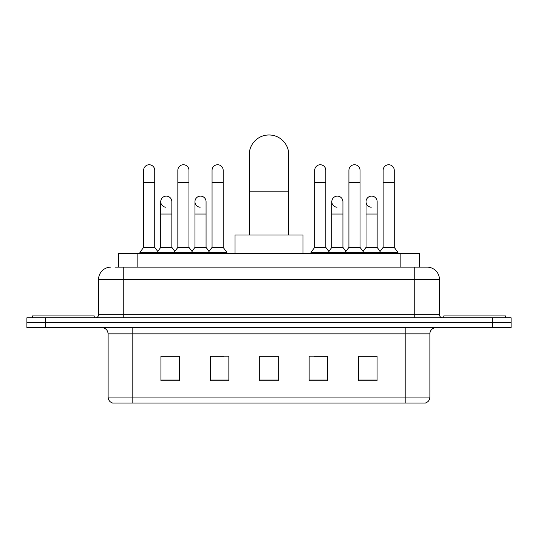 <?xml version="1.0" encoding="UTF-8"?>
<svg xmlns="http://www.w3.org/2000/svg" width="538" height="538" viewBox="0 0 538 538"><rect width="100%" height="100%" fill="white"/><g stroke="black" fill="none" stroke-linecap="round" stroke-linejoin="round"><path stroke-width="0.81" d="M118.622 267.144L118.622 253.559L419.378 253.559L419.378 267.144M115.502 267.144L422.781 267.144M115.219 267.144L123.249 267.144L123.249 279.498L98.541 279.498L98.541 314.703A3.087 3.087 0 0 1 95.455 317.79M110.895 267.144A12.354 12.354 0 0 0 98.541 279.498M427.105 267.144A12.354 12.354 0 0 1 439.459 279.498L414.751 279.498L414.751 267.144L426.916 267.144M439.459 279.498L439.459 314.703C439.64 316.579 440.669 317.608 442.545 317.79M45.427 317.79L26.9 317.79L26.9 322.733L45.427 322.733L26.9 322.733L26.9 327.669L45.427 327.669L45.427 322.733L492.573 322.733L45.427 322.733L45.427 317.79L492.573 317.79L492.573 322.733L511.1 322.733L492.573 322.733L492.573 327.669L45.427 327.669M492.573 327.669L511.1 327.669L511.1 317.79L492.573 317.79M429.882 397.091C429.714 400.05 428.235 402.027 425.437 403.023L405.181 403.023L405.181 397.091L429.882 397.091L429.882 333.849A6.174 6.174 0 0 1 436.062 327.669M405.181 403.023L112.563 403.023A6.174 6.174 0 0 1 108.118 397.091L108.118 333.849C107.748 330.097 105.69 328.039 101.938 327.669M377.077 380.85L377.077 356.143L358.55 356.143L358.55 380.85L377.077 380.85M327.669 380.85L327.669 356.143L309.142 356.143L309.142 380.85L327.669 380.85M179.45 380.85L179.45 356.143L160.923 356.143L160.923 380.85L179.45 380.85M228.858 380.85L228.858 356.143L210.331 356.143L210.331 380.85L228.858 380.85M278.267 380.85L278.267 356.143L259.733 356.143L259.733 380.85L278.267 380.85M108.118 397.091L132.819 397.091L132.819 403.023L124.466 403.023M394.072 403.023L143.928 403.023M365.41 356.27L360.655 356.27M211.441 356.27L223.795 356.27M177.224 356.27L172.469 356.27M314.084 356.27L326.438 356.27M278.267 356.27L259.733 356.27M179.45 356.27L160.923 356.27M377.077 356.27L358.55 356.27M94.217 317.79L94.217 315.94L32.462 315.94L32.462 317.79M249.235 235.032L249.235 154.742A19.765 19.765 0 0 1 269 134.977A19.765 19.765 0 0 1 288.765 154.742A19.765 19.765 0 0 0 269 134.977M288.765 235.032L288.765 154.742M302.968 253.559L302.968 235.032L235.032 235.032L235.032 253.559M505.538 317.79L505.538 315.94L443.783 315.94L443.783 317.79M143.626 182.658L154.742 182.658L154.742 247.386L143.626 247.386L143.626 170.304A5.562 5.562 0 0 1 149.537 164.762A5.562 5.562 0 0 1 154.742 170.304A5.562 5.562 0 0 0 149.537 164.762M143.626 247.386L139.92 252.322L139.92 253.559M154.742 247.386L158.448 252.322L139.92 252.322M177.843 247.386L177.843 182.658L188.959 182.658L188.959 247.386L177.843 247.386L174.137 252.322L158.448 252.322L158.448 253.559M177.843 182.658L177.843 170.304A5.562 5.562 0 0 1 183.747 164.762A5.562 5.562 0 0 1 188.959 170.304A5.562 5.562 0 0 0 183.747 164.762M188.959 247.386L192.665 252.322L174.137 252.322L174.137 253.559M212.059 247.386L212.059 182.658L223.176 182.658L223.176 247.386L212.059 247.386L208.354 252.322L192.665 252.322L192.665 253.559M212.059 182.658L212.059 170.304A5.562 5.562 0 0 1 217.964 164.762A5.562 5.562 0 0 1 223.176 170.304A5.562 5.562 0 0 0 217.964 164.762M223.176 247.386L226.881 252.322L208.354 252.322L208.354 253.559M226.881 252.322L226.881 253.559M314.703 182.658L325.82 182.658L325.82 247.386L314.703 247.386L314.703 170.304A5.562 5.562 0 0 1 320.608 164.762A5.562 5.562 0 0 1 325.82 170.304A5.562 5.562 0 0 0 320.608 164.762M314.703 247.386L310.998 252.322L310.998 253.559M325.82 247.386L329.525 252.322L310.998 252.322M348.92 247.386L348.92 182.658L360.036 182.658L360.036 247.386L348.92 247.386L345.214 252.322L329.525 252.322L329.525 253.559M348.92 182.658L348.92 170.304A5.562 5.562 0 0 1 354.824 164.762A5.562 5.562 0 0 1 360.036 170.304A5.562 5.562 0 0 0 354.824 164.762M360.036 247.386L363.742 252.322L345.214 252.322L345.214 253.559M383.13 247.386L383.13 182.658L394.246 182.658L394.246 247.386L383.13 247.386L379.425 252.322L363.742 252.322L363.742 253.559M383.13 182.658L383.13 170.304A5.562 5.562 0 0 1 389.041 164.762A5.562 5.562 0 0 1 394.246 170.304A5.562 5.562 0 0 0 389.041 164.762M394.246 247.386L397.959 252.322L379.425 252.322L379.425 253.559M397.959 252.322L397.959 253.559M165.946 207.231A5.562 5.562 0 0 1 160.734 201.683A5.562 5.562 0 0 1 166.639 196.135A5.562 5.562 0 0 1 171.851 201.683L171.851 214.037L160.734 214.037L160.734 201.683M171.851 214.037L171.851 247.386L160.734 247.386L160.734 214.037M160.734 247.386L157.742 251.381M171.851 247.386L174.843 251.381M200.156 207.231A5.562 5.562 0 0 1 194.951 201.683A5.562 5.562 0 0 1 200.856 196.135A5.562 5.562 0 0 1 206.067 201.683L206.067 214.037L194.951 214.037L194.951 201.683M206.067 214.037L206.067 247.386L194.951 247.386L194.951 214.037M194.951 247.386L191.952 251.381M206.067 247.386L209.06 251.381M337.017 207.231A5.562 5.562 0 0 1 331.811 201.683A5.562 5.562 0 0 1 337.716 196.135A5.562 5.562 0 0 1 342.928 201.683L342.928 214.037L331.811 214.037L331.811 201.683M342.928 214.037L342.928 247.386L331.811 247.386L331.811 214.037M331.811 247.386L328.812 251.381M342.928 247.386L345.921 251.381M371.233 207.231A5.562 5.562 0 0 1 366.028 201.683A5.562 5.562 0 0 1 371.933 196.135A5.562 5.562 0 0 1 377.145 201.683L377.145 214.037L366.028 214.037L366.028 201.683M377.145 214.037L377.145 247.386L366.028 247.386L366.028 214.037M366.028 247.386L363.029 251.381M377.145 247.386L380.137 251.381M137.15 267.144L137.15 253.559M400.85 267.144L400.85 253.559M123.249 317.79L123.249 314.703L439.459 314.703M98.541 314.703L123.249 314.703L123.249 279.498L414.751 279.498L414.751 317.79M405.181 327.669L405.181 333.849L108.118 333.849M429.882 333.849L405.181 333.849L405.181 397.091L132.819 397.091L132.819 327.669M278.267 379.989L259.733 379.989M228.858 379.989L210.331 379.989M179.45 379.989L160.923 379.989M327.669 379.989L309.142 379.989M377.077 379.989L358.55 379.989M249.235 191.797L288.765 191.797M154.742 182.658L154.742 170.304M188.959 182.658L188.959 170.304M223.176 182.658L223.176 170.304M325.82 182.658L325.82 170.304M360.036 182.658L360.036 170.304M394.246 182.658L394.246 170.304"/></g></svg>
